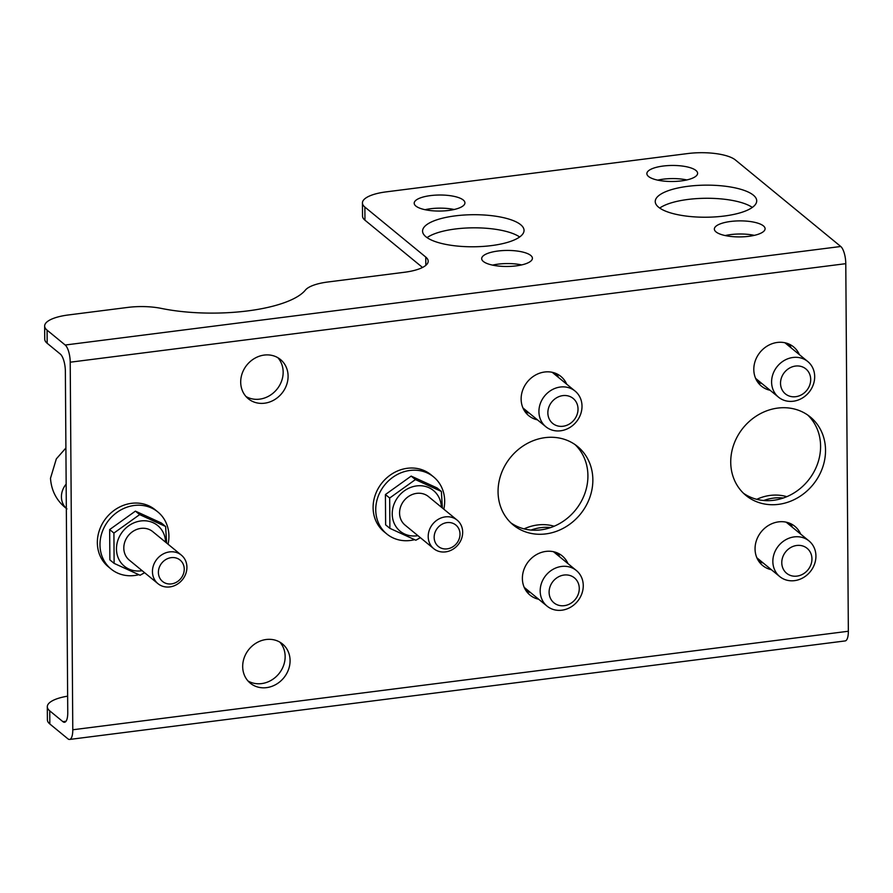 <?xml version="1.0" encoding="UTF-8"?>
<svg xmlns="http://www.w3.org/2000/svg" width="893" height="893" viewBox="0 0 893 893"><rect width="100%" height="100%" fill="white"/><g stroke="black" fill="none" stroke-linecap="round" stroke-linejoin="round"><path stroke-width="1.34" d="M538.691 599.259A25.372 22.504 -50.6 0 1 529.984 595.084A25.372 22.504 -50.6 0 1 522.383 578.497A25.372 22.504 -50.6 0 1 536.514 554.586A25.372 22.504 -50.6 0 1 562.188 555.881A25.372 22.504 -50.6 0 1 567.959 563.606M557.612 553.057A25.372 22.504 -50.6 0 1 559.732 556.852M530.464 592.494A25.372 22.504 -50.6 0 1 526.323 591.155M531.045 530.062A46.123 40.911 -50.6 0 1 550.646 527.573A50.734 45.007 -50.6 0 1 531.045 530.062A50.734 45.007 -50.6 0 1 510.874 522.863M524.079 528.879A46.123 40.911 -50.6 0 1 554.151 526.234M67.634 696.16A36.903 11.665 -0.4 0 0 47.307 706.731L47.396 719.858A36.903 11.665 179.6 0 0 49.829 723.977L67.935 738.846A13.841 4.655 -97.2 0 0 69.587 739.449A13.841 4.655 -97.2 0 0 72.779 729.771L70.212 362.201A13.841 4.655 -97.2 0 0 65.189 345.022L47.083 330.153A36.903 11.665 -0.4 0 1 44.65 326.023A36.903 11.665 -0.4 0 1 68.381 314.961L127.677 307.426A36.903 11.665 -0.4 0 1 161.332 308.409A94.558 29.893 -0.4 0 0 305.373 290.113A36.903 11.665 -0.4 0 1 327.932 281.987L404.462 272.265A36.903 11.665 179.6 0 0 428.194 261.191A36.903 11.665 179.6 0 0 425.76 257.072L364.869 207.064L364.958 220.191L422.523 267.465M65.189 345.022L840.76 246.49A13.841 4.655 82.8 0 1 845.783 263.669L848.35 631.251A13.841 4.655 82.8 0 1 845.158 640.928L69.587 739.449M138.795 574.724A36.903 32.728 -50.6 0 1 111.033 569.008L108.399 566.843A36.903 32.728 -50.6 0 1 106.524 517.549A36.903 32.728 -50.6 0 1 155.237 509.814L157.871 511.968A36.903 32.728 -50.6 0 1 168.922 536.113A36.903 32.728 -50.6 0 1 168.063 544.217M730.731 462.239A50.734 45.007 -50.6 0 1 758.994 414.43A50.734 45.007 -50.6 0 1 810.331 417.009A50.734 45.007 -50.6 0 1 812.909 484.787A50.734 45.007 -50.6 0 1 745.923 495.436A50.734 45.007 -50.6 0 1 730.731 462.239M498.06 491.797A50.734 45.007 -50.6 0 1 526.323 443.988A50.734 45.007 -50.6 0 1 577.659 446.567A50.734 45.007 -50.6 0 1 580.238 514.335A50.734 45.007 -50.6 0 1 513.252 524.984A50.734 45.007 -50.6 0 1 498.06 491.797M770.112 390.286A25.372 22.504 -50.6 0 1 761.405 386.122A25.372 22.504 -50.6 0 1 753.804 369.523A25.372 22.504 -50.6 0 1 767.935 345.624A25.372 22.504 -50.6 0 1 793.598 346.908A25.372 22.504 -50.6 0 1 799.38 354.644M771.362 569.701A25.372 22.504 -50.6 0 1 762.655 565.537A25.372 22.504 -50.6 0 1 755.054 548.938A25.372 22.504 -50.6 0 1 769.186 525.039A25.372 22.504 -50.6 0 1 794.848 526.323A25.372 22.504 -50.6 0 1 800.63 534.047M537.441 419.844A25.372 22.504 -50.6 0 1 528.734 415.68A25.372 22.504 -50.6 0 1 521.132 399.082A25.372 22.504 -50.6 0 1 535.264 375.183A25.372 22.504 -50.6 0 1 560.927 376.466A25.372 22.504 -50.6 0 1 566.709 384.202M240.697 382.148A25.372 22.504 -50.6 0 1 254.829 358.249A25.372 22.504 -50.6 0 1 280.491 359.533A25.372 22.504 -50.6 0 1 281.786 393.422A25.372 22.504 -50.6 0 1 248.299 398.747A25.372 22.504 -50.6 0 1 240.697 382.148M242.684 666.58A25.372 22.504 -50.6 0 1 256.816 642.681A25.372 22.504 -50.6 0 1 282.478 643.965A25.372 22.504 -50.6 0 1 283.773 677.854A25.372 22.504 -50.6 0 1 250.286 683.178A25.372 22.504 -50.6 0 1 242.684 666.58M414.553 539.696A36.903 32.728 -50.6 0 1 386.792 533.969L384.157 531.815A36.903 32.728 -50.6 0 1 382.282 482.521A36.903 32.728 -50.6 0 1 430.995 474.775L433.63 476.94A36.903 32.728 -50.6 0 1 444.681 501.073A36.903 32.728 -50.6 0 1 443.821 509.189M47.307 706.731A36.903 11.665 -0.4 0 0 49.74 710.85L62.901 721.667A13.841 4.655 82.8 0 0 64.553 722.27A13.841 4.655 82.8 0 0 67.756 712.592L65.368 371.276A13.841 4.655 82.8 0 0 60.333 354.086L47.173 343.28A36.903 11.665 179.6 0 1 44.739 339.15L44.65 326.023M575.103 444.636A50.734 45.007 -50.6 0 1 585.786 490.592A50.734 45.007 -50.6 0 1 550.646 527.573M807.774 415.078A50.734 45.007 -50.6 0 1 818.457 461.034A50.734 45.007 -50.6 0 1 783.317 498.015A50.734 45.007 -50.6 0 1 763.716 500.504A50.734 45.007 -50.6 0 1 743.545 493.304M277.868 357.702A25.372 22.504 -50.6 0 1 276.852 389.37A25.372 22.504 -50.6 0 1 245.988 396.514M279.855 642.134A25.372 22.504 -50.6 0 1 278.839 673.802A25.372 22.504 -50.6 0 1 247.975 680.957M529.817 526.658L526.234 527.942M840.76 246.49L735.419 159.981A36.903 11.665 -0.4 0 0 687.777 153.551L386.167 191.872A36.903 11.665 -0.4 0 0 362.435 202.934A36.903 11.665 -0.4 0 0 364.869 207.064M111.033 569.008A36.903 32.728 -50.6 0 1 109.158 519.715A36.903 32.728 -50.6 0 1 157.871 511.968M789.032 344.084A25.372 22.504 -50.6 0 1 791.153 347.879M761.885 383.532A25.372 22.504 -50.6 0 1 757.744 382.182M790.283 523.499A25.372 22.504 -50.6 0 1 792.404 527.294M763.135 562.936A25.372 22.504 -50.6 0 1 758.994 561.597M556.361 373.642A25.372 22.504 -50.6 0 1 558.482 377.438M529.214 413.091A25.372 22.504 -50.6 0 1 525.073 411.74M386.792 533.969A36.903 32.728 -50.6 0 1 384.916 484.687A36.903 32.728 -50.6 0 1 433.63 476.94M763.716 500.504A46.123 40.911 -50.6 0 1 783.317 498.015M756.751 499.321A46.123 40.911 -50.6 0 1 786.822 496.675M540.176 591.066A23.062 20.461 129.4 0 0 547.085 606.146A23.062 20.461 129.4 0 0 577.525 601.313A23.062 20.461 129.4 0 0 576.353 570.504A23.062 20.461 129.4 0 0 553.024 569.332A23.062 20.461 129.4 0 0 540.176 591.066M520.697 224.723A50.734 16.041 -0.4 0 0 464.047 215.034A50.734 16.041 -0.4 0 0 422.568 231.097A50.734 16.041 -0.4 0 0 473.413 246.781A50.734 16.041 -0.4 0 0 524.046 230.383A50.734 16.041 -0.4 0 0 520.697 224.723M753.368 195.165A50.734 16.041 -0.4 0 0 696.719 185.476A50.734 16.041 -0.4 0 0 655.239 201.539A50.734 16.041 -0.4 0 0 706.084 217.222A50.734 16.041 -0.4 0 0 756.717 200.825A50.734 16.041 -0.4 0 0 753.368 195.165M463.266 200.021A25.372 8.015 -0.4 0 0 434.936 195.176A25.372 8.015 -0.4 0 0 414.196 203.213A25.372 8.015 -0.4 0 0 439.624 211.049A25.372 8.015 -0.4 0 0 464.929 202.856A25.372 8.015 -0.4 0 0 463.266 200.021M530.743 255.443A25.372 8.015 -0.4 0 0 502.413 250.598A25.372 8.015 -0.4 0 0 481.684 258.624A25.372 8.015 -0.4 0 0 507.101 266.471A25.372 8.015 -0.4 0 0 532.418 258.278A25.372 8.015 -0.4 0 0 530.743 255.443M695.937 170.463A25.372 8.015 -0.4 0 0 667.607 165.618A25.372 8.015 -0.4 0 0 646.867 173.655A25.372 8.015 -0.4 0 0 672.295 181.491A25.372 8.015 -0.4 0 0 697.6 173.298A25.372 8.015 -0.4 0 0 695.937 170.463M763.415 225.884A25.372 8.015 -0.4 0 0 735.084 221.04A25.372 8.015 -0.4 0 0 714.355 229.066A25.372 8.015 -0.4 0 0 739.772 236.913A25.372 8.015 -0.4 0 0 765.089 228.72A25.372 8.015 -0.4 0 0 763.415 225.884M364.958 220.191A36.903 11.665 179.6 0 1 362.525 216.061L362.435 202.934M519.648 236.98A50.734 16.041 -0.4 0 0 473.29 227.827A50.734 16.041 -0.4 0 0 427.055 237.627M752.319 207.422A50.734 16.041 -0.4 0 0 705.961 198.279A50.734 16.041 -0.4 0 0 659.726 208.069M454.18 209.498A25.372 8.015 -0.4 0 0 425.035 209.699M521.668 264.908A25.372 8.015 -0.4 0 0 492.523 265.121M686.851 179.939A25.372 8.015 -0.4 0 0 657.706 180.14M754.339 235.35A25.372 8.015 -0.4 0 0 725.194 235.562M549.106 592.271A16.141 14.321 129.4 0 0 571.821 602.663A16.141 14.321 129.4 0 0 571.632 576.13A16.141 14.321 129.4 0 0 549.106 592.271M165.618 526.49L161.365 523.008L135.412 511.131L109.66 529.571L109.872 559.889L114.125 563.383L113.913 533.065L139.654 514.614L165.618 526.49L166.611 543.022M441.376 491.463L437.124 487.969L411.171 476.103L385.419 494.543L385.631 524.861L389.884 528.343L389.672 498.026L415.412 479.586L441.376 491.463L442.37 507.983M762.488 497.1L758.894 498.383M135.412 511.131L139.654 514.614M144.61 572.703L140.078 575.248L114.125 563.383M109.66 529.571L113.913 533.065M771.597 382.092A23.062 20.461 129.4 0 0 778.506 397.173A23.062 20.461 129.4 0 0 808.946 392.34A23.062 20.461 129.4 0 0 807.774 361.531A23.062 20.461 129.4 0 0 784.445 360.359A23.062 20.461 129.4 0 0 771.597 382.092M772.847 561.507A23.062 20.461 129.4 0 0 779.756 576.588A23.062 20.461 129.4 0 0 810.197 571.754A23.062 20.461 129.4 0 0 809.025 540.946A23.062 20.461 129.4 0 0 785.695 539.774A23.062 20.461 129.4 0 0 772.847 561.507M538.925 411.651A23.062 20.461 129.4 0 0 545.835 426.731A23.062 20.461 129.4 0 0 576.275 421.898A23.062 20.461 129.4 0 0 575.103 391.089A23.062 20.461 129.4 0 0 551.774 389.917A23.062 20.461 129.4 0 0 538.925 411.651M411.171 476.103L415.412 479.586M420.369 537.675L415.837 540.22L389.884 528.343M385.419 494.543L389.672 498.026M142.166 570.694A26.288 23.318 -50.6 0 1 116.481 549.496A26.288 23.318 -50.6 0 1 140.86 520.954A26.288 23.318 -50.6 0 1 165.585 542.185M780.527 383.298A16.141 14.321 129.4 0 0 803.242 393.69A16.141 14.321 129.4 0 0 803.053 367.157A16.141 14.321 129.4 0 0 780.527 383.298M781.777 562.713A16.141 14.321 129.4 0 0 804.493 573.105A16.141 14.321 129.4 0 0 804.303 546.572A16.141 14.321 129.4 0 0 781.777 562.713M547.856 412.856A16.141 14.321 129.4 0 0 570.571 423.249A16.141 14.321 129.4 0 0 570.381 396.715A16.141 14.321 129.4 0 0 547.856 412.856M417.924 535.666A26.288 23.318 -50.6 0 1 392.239 514.468A26.288 23.318 -50.6 0 1 416.618 485.915A26.288 23.318 -50.6 0 1 441.343 507.146M157.972 583.676L129.329 560.157A18.452 16.364 -50.6 0 1 123.803 548.079A18.452 16.364 -50.6 0 1 134.084 530.699A18.452 16.364 -50.6 0 1 152.748 531.636L181.391 555.156A18.452 16.364 -50.6 0 1 182.328 579.803A18.452 16.364 -50.6 0 1 157.972 583.676A18.452 16.364 -50.6 0 1 152.446 571.609A18.452 16.364 -50.6 0 1 162.727 554.218A18.452 16.364 -50.6 0 1 181.391 555.156M457.149 520.128L428.506 496.608A18.452 16.364 129.4 0 0 404.149 500.482A18.452 16.364 129.4 0 0 405.087 525.117L433.73 548.648A18.452 16.364 129.4 0 0 452.394 549.575A18.452 16.364 129.4 0 0 462.674 532.195A18.452 16.364 129.4 0 0 457.149 520.128A18.452 16.364 129.4 0 0 432.792 524.001A18.452 16.364 129.4 0 0 433.73 548.648M158.396 572.413A13.841 12.279 -50.6 0 1 177.707 558.583A13.841 12.279 -50.6 0 1 177.863 581.321A13.841 12.279 -50.6 0 1 158.396 572.413M460.007 534.092A13.841 12.279 129.4 0 0 440.539 525.184A13.841 12.279 129.4 0 0 440.695 547.922A13.841 12.279 129.4 0 0 460.007 534.092M525.821 590.407A24.904 22.091 129.4 0 0 529.661 591.847M558.94 556.194A24.904 22.091 129.4 0 0 556.785 552.711M70.212 362.201L845.783 263.669M848.35 631.251L72.779 729.771M49.829 723.977L49.74 710.85M47.173 343.28L47.083 330.153M62.901 721.667L66.004 721.276M757.242 381.445A24.904 22.091 129.4 0 0 761.082 382.874M790.361 347.232A24.904 22.091 129.4 0 0 788.206 343.738M758.492 560.86A24.904 22.091 129.4 0 0 762.332 562.289M791.611 526.636A24.904 22.091 129.4 0 0 789.457 523.153M524.571 411.003A24.904 22.091 129.4 0 0 528.41 412.432M557.69 376.79A24.904 22.091 129.4 0 0 555.535 373.296M425.827 265.344L425.76 257.072M66.328 508.385A18.452 16.364 -50.6 0 1 61.427 496.854A18.452 16.364 -50.6 0 1 66.16 484.106M524.202 587.36L547.085 606.146M553.47 551.707L576.353 570.504M755.623 378.386L778.506 397.173M784.891 342.745L807.774 361.531M756.873 557.801L779.756 576.588M786.141 522.159L809.025 540.946M522.952 407.945L545.835 426.731M552.22 372.303L575.103 391.089M65.903 447.996L56.326 458.879L50.488 478.313C51.426 491.105 56.918 501.308 66.953 508.932"/></g></svg>
